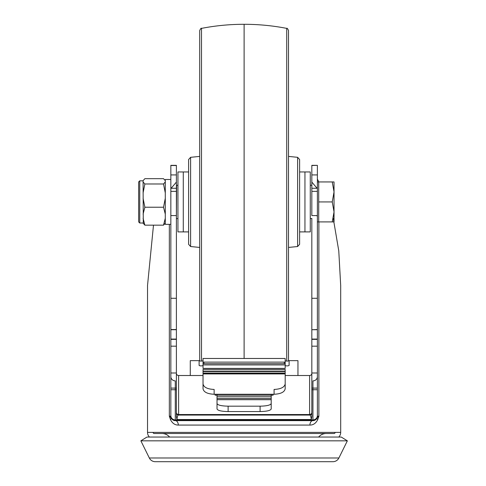 <?xml version="1.0" encoding="UTF-8"?>
<svg xmlns="http://www.w3.org/2000/svg" width="486" height="486" viewBox="0 0 486 486"><rect width="100%" height="100%" fill="white"/><g stroke="black" fill="none" stroke-linecap="round" stroke-linejoin="round"><path stroke-width="0.73" d="M299.619 231.901L304.947 231.901L304.947 171.953L299.619 171.953L299.619 159.53L299.619 244.318L299.619 183.404M286.722 361.092L286.722 28.382C287.074 27.939 287.676 28.662 288.514 30.563L288.514 360.898M199.703 360.898L199.703 30.563C200.633 28.571 201.234 27.842 201.502 28.382L201.502 361.092M199.703 45.672L199.703 261.778M190.603 246.53L188.604 244.318L188.604 159.53L190.603 157.318L190.603 246.53L199.703 247.441M311.83 218.354L311.83 298.289L317.382 298.289L317.382 329.733L311.83 329.733L311.83 372.993L317.382 372.993L317.382 329.733M176.394 218.354L176.612 185.269L176.394 218.354M317.382 298.289L317.382 179.146L318.883 181.94M317.382 221.908L318.713 221.908L318.713 181.94L332.248 181.94L334.034 191.934L334.034 181.94L332.248 181.94M334.034 211.914L334.034 191.934L332.248 201.927L334.034 211.914L332.248 221.908L334.034 221.908L334.034 211.914M318.713 221.908L332.248 221.908M318.713 201.927L332.248 201.927M138.644 221.428L138.644 181.94L139.755 180.828L139.755 223.019L143.084 223.019M143.279 223.536L143.084 180.646L144.864 178.684L163.515 178.684L165.289 180.646M143.084 181.952L144.864 183.987L163.515 183.987L165.289 181.952M165.289 223.123L163.515 225.164L165.289 218.263M143.084 218.263L144.864 225.164L163.515 225.164M144.864 225.164L143.084 223.123M165.289 214.126L163.515 207.224L165.289 198.288M143.084 198.288L144.864 207.224L163.515 207.224M144.864 207.224L143.084 214.126M165.289 192.924L163.515 183.987M144.864 183.987L143.084 192.924M304.947 213.409L304.947 171.953L310.275 171.953L310.275 231.901L304.947 231.901L304.947 213.409M188.604 213.409L188.604 231.901L183.277 231.901L183.277 171.953L177.943 171.953L177.943 231.901L183.277 231.901L183.277 171.953L188.604 171.953M170.841 165.349L176.394 165.349L176.394 191.369L170.841 191.369L170.841 165.349L170.841 179.498L165.289 179.498L165.289 224.35L170.841 224.35L170.841 298.289L176.394 298.289L176.394 215.577L170.841 215.577M170.841 179.498L170.841 224.35M311.247 419.515L311.83 416.794L311.83 412.851A2.217 2.217 0 0 1 309.606 415.074C310.457 415.02 311.004 416.502 311.247 419.515L176.971 419.515L176.394 416.702M335.146 432.394A1.112 1.112 0 0 1 334.034 433.5L154.19 433.5A1.112 1.112 0 0 1 153.078 432.394M318.883 221.908L318.883 416.186L317.765 419.564C315.906 423.282 313.294 425.116 309.916 425.068L178.307 425.068A4.441 3.025 90 0 0 175.282 420.627L312.941 420.627L175.282 420.627A4.441 4.441 0 0 1 170.841 416.186A4.441 4.441 0 0 0 171.175 417.875L169.335 416.186L169.335 224.35M338.791 437.054A6.658 6.658 0 0 0 340.692 432.394L147.525 432.394A6.658 6.658 0 0 0 149.433 437.054M169.596 437.054A9.993 9.993 0 0 0 161.96 433.5L326.264 433.5A9.993 9.993 0 0 0 318.622 437.054M285.185 375.508L309.606 375.508L309.606 415.074L178.611 415.074A2.217 2.217 0 0 1 176.394 412.851L176.394 373.357A2.217 2.151 0 0 0 178.611 375.508L203.033 375.508M170.841 372.993L176.394 372.993L176.394 339.076L170.841 339.076L170.841 416.186L170.841 376.583A4.441 4.301 180 0 0 175.282 380.878L175.282 419.91L312.941 419.91L312.941 420.627A4.441 4.441 0 0 0 317.382 416.186L317.382 376.583A4.441 4.301 180 0 1 312.941 380.878L312.941 419.91A4.441 4.301 0 0 0 317.382 415.615M176.394 215.577L176.394 182.08L171.169 188.27M333.256 218.378L338.766 250.825L340.692 285.482L340.692 432.394M176.394 188.27L170.841 188.27M176.394 298.289L176.394 329.538L170.841 329.538L170.841 346.172L176.394 346.172L176.394 329.538L176.394 339.076M317.382 188.27L311.83 188.27L311.83 215.577L317.382 215.577M317.382 165.349L311.83 165.349L311.83 191.369L317.382 191.369L317.382 165.349L311.83 165.526L311.83 188.27M311.83 298.289L311.83 346.172L317.382 346.172L317.382 329.538L311.83 329.733M215.134 394.268L215.134 395.203L273.083 395.203L273.083 394.268M312.941 420.627A4.441 4.441 0 0 0 317.382 416.186A4.441 4.441 0 0 1 317.048 417.875C315.985 419.795 314.612 420.712 312.941 420.627A4.441 3.025 -90 0 0 309.916 425.068M311.83 389.736L317.382 389.736L317.382 416.186L318.883 416.186L317.048 417.875A4.441 1.816 22.4 0 0 317.765 419.564M170.841 415.615A4.441 4.301 0 0 0 175.282 419.91L175.282 420.627C173.605 420.712 172.232 419.795 171.175 417.875A4.441 1.816 157.6 0 1 170.452 419.564L169.335 416.186L170.841 416.186M178.307 425.068C174.924 425.11 172.305 423.282 170.452 419.564M317.382 389.736L317.382 372.993M311.83 174.917L317.382 174.917L317.382 165.526M317.382 174.917L317.382 179.146M176.971 419.515C177.262 416.368 177.809 414.886 178.611 415.074L178.611 414.54L309.606 414.54A2.217 2.151 0 0 0 311.83 412.389L311.83 373.357A2.217 2.151 0 0 1 309.606 375.508M317.382 388.101L311.83 388.101M176.394 416.794L176.394 412.389A2.217 2.151 0 0 0 178.611 414.54L178.611 375.508M170.841 298.289L170.841 339.076M176.394 165.349L176.394 182.08M176.394 388.101L170.841 388.101M147.525 432.394L147.525 285.482L153.491 225.164M317.006 188.197L311.83 182.08M274.086 394.268L274.086 389.45C280.78 389.104 284.48 387.269 285.185 383.934L285.185 388.745C284.529 392.099 280.829 393.939 274.086 394.268L214.138 394.268C207.394 393.939 203.695 392.099 203.033 388.745L203.033 373.631L285.185 373.631L285.185 371.523L203.033 371.523L203.033 369.427L285.185 369.427M271.2 403.55L271.2 408.945C270.538 410.536 266.838 411.411 260.095 411.569L228.122 411.569C221.379 411.411 217.679 410.536 217.023 408.945L217.023 403.55C217.679 405.142 221.379 406.017 228.122 406.175L260.095 406.175C266.838 406.017 270.538 405.142 271.2 403.55L271.2 394.268M214.138 394.268L214.138 389.45C207.394 389.128 203.695 387.287 203.033 383.934L203.033 388.745M217.023 403.55L217.023 394.268M203.033 373.631L203.033 371.523M285.185 371.523L285.185 369.451L203.033 369.427M285.185 388.745L285.185 373.71M203.033 363.698L203.033 368.4L285.185 368.4L285.185 363.698M203.033 362.113L203.033 363.686L285.185 363.686L285.185 358.468L203.033 358.468L203.033 362.113L285.185 362.113M297.954 375.508L297.954 360.655L289.109 360.655L289.109 365.454A2.776 1.397 0 0 1 285.185 365.527M203.033 365.527A2.776 1.397 0 0 1 199.114 365.454L199.114 360.655L190.269 360.655L190.269 375.508M203.033 360.727A2.776 1.397 0 0 1 199.114 360.655M289.109 360.655A2.776 1.397 0 0 1 285.185 360.727M155.295 461.7A6.658 6.658 0 0 1 149.324 457.982L140.867 440.826L347.356 440.826L338.894 457.982A6.658 6.658 0 0 1 332.922 461.7L155.295 461.7M347.356 440.826L341.251 437.054L146.972 437.054L140.867 440.826M288.514 247.441L297.62 246.53L297.62 157.318L288.514 156.407M286.722 28.382C272.646 25.649 258.443 24.288 244.112 24.3L244.112 358.468M317.382 416.186A4.441 4.441 0 0 1 317.048 417.875M317.382 339.076L311.83 339.076M176.394 329.733L170.841 329.733M176.394 165.526L170.841 165.526M170.841 174.917L176.394 174.917M260.095 411.569L260.095 406.175M228.122 406.175L228.122 411.569M271.2 398.538L217.023 398.538M271.2 396.764L217.023 396.764M217.023 399.699L271.2 399.699M285.185 373.041L203.033 373.041M203.033 371.146L285.185 371.146M203.033 373.928L285.185 373.928M203.033 364.925L285.185 364.925M149.324 457.982L338.894 457.982M297.62 157.318L299.619 159.53M244.112 24.3C229.775 24.288 215.571 25.649 201.502 28.382M190.603 157.318L199.703 156.407M297.62 246.53L299.619 244.318M311.605 218.579L310.275 218.579M177.943 218.579L176.612 218.579M311.605 185.269L310.275 185.269M177.943 185.269L176.612 185.269M316.927 215.577L317.382 216.58M317.382 181.94L318.713 181.94M316.927 188.27L317.382 187.268M139.755 180.828L143.084 180.828M165.289 223.202L165.1 223.536M139.755 223.019L138.644 221.908M311.83 339.368L317.382 339.368M170.841 339.368L176.394 339.368M170.841 389.736L176.394 389.736M203.926 362.113L203.926 363.686M284.298 362.113L284.298 363.686"/></g></svg>
